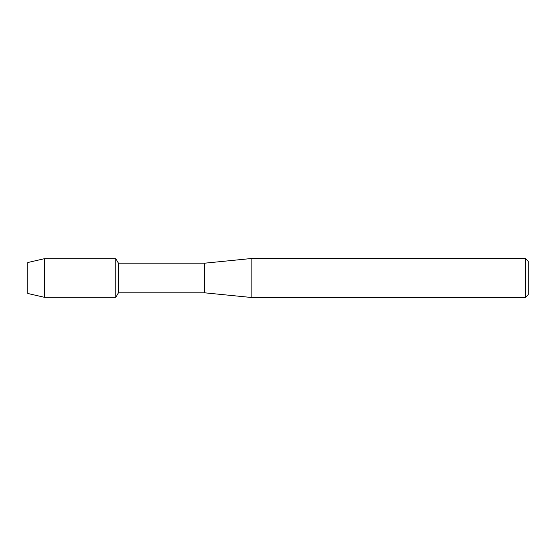<?xml version="1.0" encoding="UTF-8"?>
<svg xmlns="http://www.w3.org/2000/svg" width="556" height="556" viewBox="0 0 556 556"><rect width="100%" height="100%" fill="white"/><g stroke="black" fill="none" stroke-linecap="round" stroke-linejoin="round"><path stroke-width="0.83" d="M27.8 293.478L27.8 262.522L44.39 258.7L115.836 258.7L118.414 263.176L204.796 263.176L251.124 258.54L525.42 258.54L528.2 261.32L528.2 294.68L525.42 297.46L251.124 297.46L204.796 292.824L118.414 292.824L115.836 297.3L115.836 258.7L115.836 297.3L44.39 297.3L27.8 293.478L27.8 262.522M118.414 292.824L118.414 263.176M204.796 292.824L204.796 263.176M251.124 297.46L251.124 258.54M525.42 297.46L525.42 258.54M44.39 297.3L44.39 258.7"/></g></svg>
